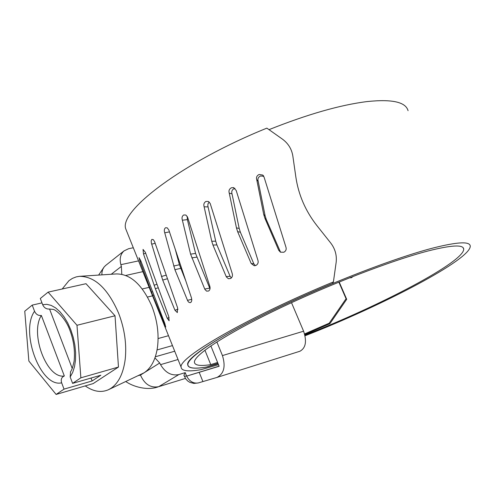 <?xml version="1.0" encoding="UTF-8"?>
<svg xmlns="http://www.w3.org/2000/svg" width="495" height="495" viewBox="0 0 495 495"><rect width="100%" height="100%" fill="white"/><g stroke="black" fill="none" stroke-linecap="round" stroke-linejoin="round"><path stroke-width="0.74" d="M350.206 277.547L350.813 277.899M349.532 277.813L351.617 277.652L352.923 276.476M346.698 299.302L329.93 323.643L329.206 323.198L346.067 298.733L346.698 299.302L339.18 281.977M304.759 334.608L329.93 323.643M305.038 335.777C383.031 305.359 471.327 259.207 470.25 246.015C469.761 241.238 457.448 241.882 433.317 247.952C395.307 257.728 328.259 283.548 274.193 309.567C220.009 335.622 187.289 357.39 187.846 364.722C188.249 368.274 194.455 369.047 206.452 367.049L217.961 363.355M217.596 362.445L210.765 364.636L204.905 350.188M338.858 282.113L346.067 298.733M329.206 323.198L304.574 333.933M141.019 267.04L139.751 263.872M165.652 328.581L165.299 327.702M140.104 261.836L152.8 295.466L165.745 327.022L164.643 323L140.759 260.692L139.015 257.666L140.104 261.836L141.069 261.49M143.5 253.923L155.343 288.721L167.242 318.26L169.123 320.766L168.696 316.379L145.344 252.314L143.03 249.418L143.5 253.923L145.679 253.236M151.711 244.165L162.7 280.065L174.927 310.198L177.321 312.586L177.612 307.853L154.638 241.77L153.37 239.691L151.878 239.363L151.173 240.886L151.421 243.348L151.711 244.165L155.152 243.262M263.786 176.307L260.574 175.972C258.254 177.068 257.45 178.819 258.173 181.226L265.116 215.764L266.304 219.563L280.578 252.24M256.757 179.772L263.736 214.527L264.936 218.351L278.741 250.315L280.455 252.178L283.864 252.246C285.943 251.033 286.624 249.288 285.9 247.017L264.12 177.272L262.758 175.063L259.176 174.488C256.837 175.589 256.033 177.352 256.757 179.772L258.173 181.226M235.001 188.372L234.215 188.576C232.031 189.733 231.301 191.509 232.031 193.91L239.19 228.442L240.378 232.229L253.855 263.86L255.401 265.642M229.253 193.13L236.449 227.873L237.637 231.679L251.188 263.507L254.244 265.765L256.039 265.394C257.982 264.163 258.594 262.412 257.883 260.147L236.189 190.451L233.479 187.599L231.456 187.76C229.259 188.923 228.523 190.711 229.253 193.13L232.031 193.91M209.218 202.028L207.987 203.866L207.82 205.79L215.709 241.176L216.903 244.932L230.101 276.303L231.363 277.949M204.132 206.799L211.749 241.263L212.949 245.044L226.333 276.903L228.387 278.728L230.633 278.499C232.353 277.293 232.86 275.567 232.149 273.314L210.165 203.414L208.383 201.471L205.97 201.446C204.008 202.616 203.396 204.398 204.132 206.799L208.123 206.904M187.203 216.371L187.382 219.656L195.562 253.434L190.587 254.152L204.862 289.358L206.607 291.14L208.636 291.01C210.072 289.872 210.431 288.195 209.719 285.974L187.593 217.243L185.916 215.047L183.732 214.96C182.073 216.092 181.622 217.837 182.377 220.207L190.587 254.152M187.382 219.656L182.377 220.207M195.562 253.434L210.004 288.833M175.279 249.356L179.425 264.745L185.761 280.801M164.742 232.811L174.908 269.682L187.784 301.003L188.768 302.222L190.123 302.705L191.2 302.061L191.775 300.471L191.509 298.015L168.863 230.076L167.248 227.849L165.528 227.75C164.229 228.801 163.969 230.491 164.742 232.811L169.451 231.877M206.353 367.067L206.365 367.092C194.349 369.091 188.143 368.317 187.735 364.765C184.505 355.868 250.897 317.184 332.553 283.48L333.413 281.909L336.117 262.622C336.99 255.389 335.183 248.837 330.691 242.971L316.998 225.714C305.533 211.099 298.479 194.857 295.849 176.993L292.842 156.024C291.716 149.063 288.245 143.439 282.435 139.138L266.861 128.137C183.057 161.976 118.868 210.876 125.742 228.863L127.091 232.242M206.365 367.092L218.122 363.745M333.413 281.909C247.5 317.307 177.693 357.996 181.139 367.278C181.585 371.04 188.205 371.838 201.013 369.666L218.499 364.667M304.883 335.09C379.814 305.978 464.83 261.558 463.697 249.01C463.215 244.431 451.341 245.081 428.088 250.965C391.7 260.389 327.981 284.959 276.612 309.691C225.126 334.453 193.898 355.2 194.424 362.204C194.764 365.44 200.215 366.25 210.765 364.636M408.059 110.694C405.714 101.995 392.034 98.957 367.018 101.58C340.17 104.946 307.5 114.302 269.02 129.647M62.191 289L68.966 280.659L72.449 278.363L76.224 276.897L79.417 276.334L116.344 273.933C130.439 273.877 142.288 284.644 151.878 306.244C157.218 320.073 159.099 333.642 157.528 346.958C155.696 359.506 151.216 368.119 144.088 372.797L108.349 389.763C101.345 392.776 93.951 391.7 86.155 386.533L85.258 385.908M79.417 276.334C94.799 276.29 107.867 288.579 118.621 313.193C124.616 328.952 126.807 344.384 125.192 359.475C123.274 373.675 118.435 383.353 110.663 388.501L108.349 389.763M70.408 372.042C71.565 370.056 72.282 369.53 74.114 361.195C75.221 350.089 73.545 339.094 69.083 328.21C65.024 318.223 56.356 309.92 53.256 309.425L49.327 309.029C46.301 309.214 44.086 307.766 42.669 304.703L46.796 304.326L51.164 305.396L55.607 307.896L59.957 311.751L64.047 316.825L67.716 322.938L70.822 329.856L73.229 337.312L74.85 345.009L75.624 352.65L75.512 359.933L74.535 366.585L72.728 372.339L70.179 376.992L70.575 371.788M34.545 311.25C36.011 314.393 38.282 315.798 41.363 315.47C29.632 333.426 46.79 379.226 64.331 375.99C61.553 377.196 60.656 379.467 61.646 382.814C40.726 388.049 19.781 331.873 34.545 311.25L32.218 305.112L24.75 311.213L28.865 361.047L56.121 394.441L64.034 389.126L61.646 382.814M72.239 368.497L49.55 308.998M41.363 315.47L64.331 375.99M70.179 376.992L72.604 383.365L100.85 375.216L92.132 380.952L91.018 378.056M92.132 380.952L64.034 389.126M41.976 302.878L32.218 305.112M56.121 394.441L93.171 383.594L118.466 367.049L80.864 377.815L76.985 325.271L48.108 292.13L40.312 298.497L42.669 304.703M118.466 367.049L115.026 315.785L76.985 325.271M115.026 315.785L86.006 283.703L48.108 292.13M72.604 383.365L80.864 377.815M184.511 376.652L186.467 375.736L186.634 376.126C189.511 381.416 193.372 383.693 198.21 382.957L216.965 377.431C223.975 373.768 225.8 366.486 222.441 355.583L303.602 331.211C306.98 341.371 305.755 348.047 299.914 351.246L299.753 351.295M219.099 366.145L186.634 376.126L219.149 366.275L210.858 345.894M133.304 247.754L128.607 248.713L123.991 250.928C120.409 254.263 119.369 258.842 120.867 264.664L121.374 266.409L121.795 274.261M105.856 265.283L104.136 266.966L102.694 269.441L101.951 272.343L101.89 274.874M178.862 374.573L158.672 386.688C150.598 388.136 144.534 384.262 140.469 375.061L159.699 363.002L160.547 364.648C165.342 372.729 171.449 376.033 178.862 374.573L185.223 372.636L186.467 375.736M154.954 357.916L159.699 363.002M142.263 288.962L149.15 287.341M157.064 349.94L172.464 345.597M158.672 386.688L185.427 378.421L158.672 386.688M185.223 372.636L183.911 375.154L184.227 375.946M303.602 331.211L291.506 302.68M222.441 355.583L216.866 341.927M202.894 381.527L199.169 372.271M152.633 291.66L151.476 292.087M165.058 324.126L164.389 324.38M153.933 295.045L152.8 295.466M156.995 284.279L154.056 285.244M169.111 317.617L167.242 318.26M158.264 287.756L155.343 288.721M166.233 275.14L161.438 276.495M178.027 309.264L174.927 310.198M167.477 278.704L162.7 280.065M265.116 215.764L263.736 214.527M280.028 251.33L278.741 250.315M266.304 219.563L264.936 218.351M239.19 228.442L236.449 227.873M253.855 263.86L251.188 263.507M240.378 232.229L237.637 231.679M215.709 241.176L211.749 241.263M230.101 276.303L226.196 276.594M216.903 244.932L212.949 245.044M209.657 288.139L204.72 289.043M196.775 257.134L191.806 257.876M179.425 264.745L173.671 266.032M191.775 299.289L187.481 300.372M180.656 268.377L174.908 269.682M121.374 266.409L111.233 274.267M138.482 375.581L140.469 375.061M120.867 264.664L138.557 260.877M125.773 275.449L142.863 271.637M155.343 356.771L174.71 351.221M160.547 364.648L178.033 359.519M263.569 175.935L262.758 175.063M233.943 187.735L233.479 187.599M125.742 228.863L181.139 367.278M463.079 247.655L463.697 249.01M147.529 297.05L152.547 295.837M168.504 335.703L158.097 338.549M299.914 351.246L216.965 377.431M198.21 382.957L193.898 383.421L189.845 382.35L187.791 381.057L185.817 378.991L183.911 375.154M133.149 247.37L133.229 247.772M123.991 250.928L105.441 265.617M104.136 266.966L98.616 275.084M125.81 381.546C133.273 386.805 147.491 390.803 158.122 386.867"/></g></svg>
